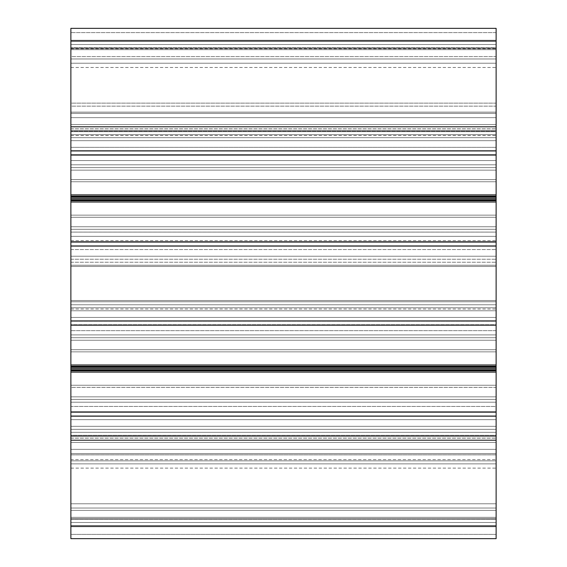 <?xml version="1.0" encoding="UTF-8"?>
<svg xmlns="http://www.w3.org/2000/svg" width="567" height="567" viewBox="0 0 567 567"><rect width="100%" height="100%" fill="white"/><g stroke="black" fill="none" stroke-linecap="round" stroke-linejoin="round"><path stroke-width="0.43" stroke-dasharray="2.83 2.13" d="M70.875 229.281L70.875 232.109L496.125 232.109L496.125 229.281L70.875 229.281L496.125 229.281L496.125 226.743L70.875 226.743L70.875 215.141L496.125 215.141L496.125 200.576L70.875 200.576L70.875 215.141L70.875 196.324L70.875 198.45L496.125 198.45L496.125 196.324L70.875 196.324L70.875 181.759L496.125 181.759L496.125 179.633L70.875 179.633L70.875 181.759L70.875 179.633L496.125 179.633L496.125 170.157L70.875 170.157L70.875 179.633L70.875 170.157L496.125 170.157L496.125 167.619L70.875 167.619L70.875 170.157L70.875 167.619L496.125 167.619L496.125 164.791L70.875 164.791L70.875 167.619L70.875 164.791L496.125 164.791L496.125 160.553L70.875 160.553L70.875 164.791L70.875 160.553L496.125 160.553L496.125 131.26L70.875 131.26L70.875 160.553L70.875 131.26L496.125 131.26C496.125 116.859 496.125 145.662 496.125 131.26L496.125 127.008L70.875 127.008L70.875 135.513L70.875 127.008L70.875 135.513L70.875 127.008L70.875 131.26L70.875 127.008L496.125 127.008L70.875 127.008L496.125 127.008L496.125 131.26L70.875 131.26L496.125 131.26L496.125 160.553L70.875 160.553L496.125 160.553L496.125 164.791L70.875 164.791L496.125 164.791L496.125 167.619L70.875 167.619L496.125 167.619L496.125 170.157L70.875 170.157L496.125 170.157L496.125 179.633L70.875 179.633L496.125 179.633L496.125 181.759L70.875 181.759L496.125 181.759L496.125 215.141L70.875 215.141L496.125 215.141L496.125 217.267L70.875 217.267L496.125 217.267L496.125 226.743L70.875 226.743L496.125 226.743L496.125 229.281L70.875 229.281L496.125 229.281L496.125 232.109L70.875 232.109L70.875 240.578L70.875 232.109L70.875 240.578L70.875 232.109L70.875 236.347L496.125 236.347L496.125 232.094L70.875 232.094L70.875 229.281L70.875 232.109L496.125 232.109L70.875 232.109L70.875 226.743L496.125 226.743L496.125 215.141L70.875 215.141L70.875 217.267L496.125 217.267L70.875 217.267L70.875 229.281M70.875 240.599L496.125 240.599L496.125 236.347C496.125 221.945 496.125 250.749 496.125 236.347L496.125 232.109L496.125 236.347L70.875 236.347L496.125 236.347L496.125 330.653L70.875 330.653L70.875 236.347L70.875 330.653L496.125 330.653L496.125 334.891L70.875 334.891L70.875 330.653L70.875 334.891L496.125 334.891L496.125 337.719L70.875 337.719L70.875 334.891L70.875 337.719L496.125 337.719L496.125 340.257L70.875 340.257L70.875 337.719L70.875 340.257L496.125 340.257L496.125 349.733L70.875 349.733L70.875 340.257L70.875 349.733L496.125 349.733L496.125 351.859L70.875 351.859L70.875 349.733L70.875 351.859L496.125 351.859L496.125 385.241L70.875 385.241L70.875 351.859L70.875 368.55L496.125 368.55L496.125 366.424L70.875 366.424L496.125 366.424L496.125 351.859L70.875 351.859L496.125 351.859L496.125 349.733L70.875 349.733L496.125 349.733L496.125 340.257L70.875 340.257L496.125 340.257L496.125 337.719L70.875 337.719L496.125 337.719L496.125 334.891L70.875 334.891L496.125 334.891L496.125 330.653L70.875 330.653L496.125 330.653L496.125 236.347L70.875 236.347L70.875 385.241L496.125 385.241L496.125 387.367L70.875 387.367L70.875 385.241L70.875 387.367L496.125 387.367L496.125 396.843L70.875 396.843L70.875 387.367L70.875 396.843L496.125 396.843L496.125 399.381L70.875 399.381L70.875 396.843L70.875 399.381L496.125 399.381L496.125 402.209L70.875 402.209L70.875 399.381L70.875 402.209L496.125 402.209L496.125 406.447L70.875 406.447L70.875 402.209L70.875 406.447L496.125 406.447L496.125 435.739L70.875 435.739L70.875 406.447L70.875 435.739L496.125 435.739L496.125 439.992L70.875 439.992L70.875 435.739L70.875 439.992L496.125 439.992L70.875 439.992L496.125 439.992L496.125 435.739L70.875 435.739L496.125 435.739L496.125 406.447L70.875 406.447L496.125 406.447L496.125 402.209L70.875 402.209L496.125 402.209L496.125 399.381L70.875 399.381L496.125 399.381L496.125 396.843L70.875 396.843L496.125 396.843L496.125 387.367L70.875 387.367L496.125 387.367L496.125 385.241L70.875 385.241L496.125 385.241L496.125 370.676L70.875 370.676L70.875 439.992L70.875 232.109M70.875 468.122L496.125 468.122L496.125 517.338L70.875 517.338L496.125 517.338L70.875 517.338L70.875 519.244L496.125 519.244L70.875 519.244L70.875 534.398L496.125 534.398L70.875 534.398L70.875 538.65L496.125 538.65L70.875 538.65L496.125 538.65L70.875 538.65L70.875 525.893L496.125 525.893L70.875 525.893L70.875 416.178L496.125 416.178L70.875 416.178L70.875 411.925L496.125 411.925L70.875 411.925L496.125 411.925L70.875 411.925L496.125 411.925L496.125 412.372L70.875 412.372L496.125 412.372L496.125 415.852L70.875 415.852L496.125 415.852L496.125 419.658L70.875 419.658L496.125 419.658L496.125 432.337L70.875 432.337L496.125 432.337L496.125 436.59L70.875 436.59L496.125 436.59L70.875 436.59L496.125 436.59L496.125 435.343L70.875 435.343L496.125 435.343L496.125 429.332L70.875 429.332L496.125 429.332L496.125 426.32L70.875 426.32L496.125 426.32L496.125 372.115L70.875 372.115L496.125 372.115L496.125 370.853L70.875 370.853L496.125 370.853L496.125 538.65L496.125 503.779L70.875 503.779L70.875 526.743L496.125 526.743L70.875 526.743L70.875 522.49L70.875 526.743L496.125 526.743L496.125 522.49L70.875 522.49L70.875 438.185L70.875 440.417L496.125 440.417L496.125 438.185L496.125 442.437L70.875 442.437L496.125 442.437L496.125 522.49L496.125 440.417L70.875 440.417L70.875 449.347L496.125 449.347L70.875 449.347L496.125 449.347L70.875 449.347L70.875 453.6L496.125 453.6L70.875 453.6L70.875 503.779L496.125 503.779L70.875 503.779L70.875 518.748L496.125 518.748L70.875 518.748L70.875 522.49L496.125 522.49L496.125 526.743L70.875 526.743L496.125 526.743L70.875 526.743L70.875 522.49L496.125 522.49L70.875 522.49L70.875 442.437L496.125 442.437L496.125 526.743L70.875 526.743L70.875 518.748L496.125 518.748L70.875 518.748L70.875 503.779L496.125 503.779L70.875 503.779L70.875 453.6L496.125 453.6L70.875 453.6L70.875 449.347L496.125 449.347L70.875 449.347L496.125 449.347L70.875 449.347L70.875 440.417L496.125 440.417L70.875 440.417L70.875 438.185L70.875 522.49L496.125 522.49L496.125 442.437L70.875 442.437L70.875 440.417L70.875 510.385L496.125 510.385L70.875 510.385L70.875 508.032L496.125 508.032L70.875 508.032L496.125 508.032L70.875 508.032L70.875 503.779L496.125 503.779L70.875 503.779L70.875 463.87L496.125 463.87L70.875 463.87L70.875 460.858L496.125 460.858L70.875 460.858L70.875 454.847L496.125 454.847L70.875 454.847L70.875 453.6L496.125 453.6L70.875 453.6L496.125 453.6L70.875 453.6L70.875 454.847L496.125 454.847L496.125 453.6L496.125 454.847L70.875 454.847L70.875 453.6L70.875 503.779L496.125 503.779L496.125 459.617L70.875 459.617L70.875 460.858L496.125 460.858L496.125 454.847L496.125 460.858L70.875 460.858L70.875 454.847L70.875 463.87L496.125 463.87C496.125 449.468 496.125 478.264 496.125 463.87L496.125 460.858L496.125 463.87L70.875 463.87L70.875 460.858M70.875 124.563L70.875 128.815L70.875 126.583L496.125 126.583L496.125 128.815L496.125 124.563L70.875 124.563L496.125 124.563L496.125 44.509C496.125 30.108 496.125 58.911 496.125 44.509L496.125 126.583L70.875 126.583L70.875 117.653L496.125 117.653L70.875 117.653L496.125 117.653L70.875 117.653L70.875 113.4L496.125 113.4L70.875 113.4L70.875 63.221L496.125 63.221L70.875 63.221L70.875 48.252L496.125 48.252L70.875 48.252L70.875 40.257L496.125 40.257L70.875 40.257L496.125 40.257L70.875 40.257L70.875 48.762L70.875 40.257L70.875 48.762L70.875 40.257L70.875 44.509L496.125 44.509L70.875 44.509L70.875 124.563L496.125 124.563L496.125 48.252L70.875 48.252L70.875 63.221L496.125 63.221L70.875 63.221L70.875 113.4L496.125 113.4L70.875 113.4L70.875 117.653L496.125 117.653L70.875 117.653L496.125 117.653L70.875 117.653L70.875 126.583L496.125 126.583L70.875 126.583L70.875 128.815L70.875 44.509L496.125 44.509L496.125 40.257L70.875 40.257L70.875 44.509L496.125 44.509L496.125 124.563L70.875 124.563L70.875 126.583L70.875 56.615L496.125 56.615L70.875 56.615L70.875 58.968L496.125 58.968L70.875 58.968L496.125 58.968L70.875 58.968L70.875 67.473L70.875 58.968L70.875 67.473L70.875 58.968L70.875 63.221L496.125 63.221L70.875 63.221L70.875 103.13L496.125 103.13L70.875 103.13L70.875 106.142L496.125 106.142L70.875 106.142L70.875 112.153L496.125 112.153L70.875 112.153L70.875 113.4L496.125 113.4L70.875 113.4L496.125 113.4L70.875 113.4L70.875 112.153L496.125 112.153L496.125 113.4L496.125 112.153L70.875 112.153L70.875 113.4L70.875 63.221L496.125 63.221L496.125 112.153L496.125 106.142L70.875 106.142L496.125 106.142L496.125 103.13L70.875 103.13L496.125 103.13L496.125 63.221L70.875 63.221L70.875 112.153L70.875 58.968L496.125 58.968L496.125 63.221C496.125 48.819 496.125 77.622 496.125 63.221L496.125 58.968L70.875 58.968L496.125 58.968L70.875 58.968L70.875 63.221L70.875 40.257L496.125 40.257L496.125 44.509L70.875 44.509L70.875 124.563L70.875 40.257L496.125 40.257L70.875 40.257L70.875 124.563M70.875 48.762L496.125 48.762L496.125 44.509L496.125 126.583L496.125 40.257L496.125 126.583L496.125 40.257L496.125 44.509L70.875 44.509L70.875 48.252L496.125 48.252L496.125 44.509M70.875 325.175L70.875 320.922L496.125 320.922L496.125 325.175L70.875 325.175L496.125 325.175L70.875 325.175L496.125 325.175L496.125 324.728L70.875 324.728L70.875 325.175L70.875 324.728L496.125 324.728L496.125 321.248L70.875 321.248L496.125 321.248L496.125 317.442L70.875 317.442L70.875 321.248L70.875 317.442L496.125 317.442L496.125 304.762L70.875 304.762L70.875 317.442L70.875 304.762L496.125 304.762C496.125 290.361 496.125 319.164 496.125 304.762L496.125 300.51L70.875 300.51L70.875 309.015L70.875 300.51L70.875 309.015L70.875 300.51L70.875 304.762L70.875 300.51L496.125 300.51L70.875 300.51L496.125 300.51L496.125 301.757L70.875 301.757L70.875 300.51L70.875 301.757L496.125 301.757L496.125 307.768L70.875 307.768L70.875 301.757L70.875 307.768L496.125 307.768L496.125 310.78L70.875 310.78L70.875 307.768L70.875 310.78L496.125 310.78L496.125 364.985L70.875 364.985L70.875 310.78L70.875 325.175L496.125 325.175L496.125 310.78L70.875 310.78L496.125 310.78L496.125 307.768L70.875 307.768L496.125 307.768L496.125 301.757L70.875 301.757L496.125 301.757L496.125 300.51L70.875 300.51L496.125 300.51L70.875 300.51L496.125 300.51L496.125 304.762L70.875 304.762L496.125 304.762L496.125 317.442L70.875 317.442L496.125 317.442L496.125 321.248L70.875 321.248L496.125 321.248L496.125 324.728L70.875 324.728L496.125 324.728L496.125 325.175L70.875 325.175L70.875 300.51L70.875 364.985L496.125 364.985L496.125 366.247L70.875 366.247L70.875 364.985L70.875 366.247L496.125 366.247L496.125 300.51L496.125 325.175L496.125 320.922L70.875 320.922L70.875 241.825L496.125 241.825L70.875 241.825L70.875 266.49L70.875 245.752L496.125 245.752L70.875 245.752L70.875 249.558L496.125 249.558L70.875 249.558L70.875 262.238L496.125 262.238L70.875 262.238L70.875 266.49L496.125 266.49L70.875 266.49L496.125 266.49L70.875 266.49L70.875 265.243L496.125 265.243L70.875 265.243L70.875 259.232L496.125 259.232L70.875 259.232L70.875 256.22L496.125 256.22L70.875 256.22L70.875 200.753L496.125 200.753L70.875 200.753L70.875 202.015L496.125 202.015L70.875 202.015L70.875 256.22L496.125 256.22L496.125 241.825L496.125 242.272L70.875 242.272L70.875 241.825L70.875 242.272L496.125 242.272L496.125 266.49L496.125 256.22L70.875 256.22L70.875 241.825L496.125 241.825L70.875 241.825L496.125 241.825L70.875 241.825L70.875 242.272L496.125 242.272L70.875 242.272L70.875 245.752L496.125 245.752L70.875 245.752L70.875 249.558L496.125 249.558L70.875 249.558L70.875 262.238L496.125 262.238L70.875 262.238L70.875 266.49L496.125 266.49L70.875 266.49L496.125 266.49L70.875 266.49L70.875 265.243L496.125 265.243L70.875 265.243L70.875 259.232L496.125 259.232L70.875 259.232L70.875 256.22L70.875 266.49L70.875 241.825L70.875 246.078L496.125 246.078L70.875 246.078L70.875 325.175M70.875 309.015L496.125 309.015L496.125 304.762M496.125 367.274L70.875 367.274L496.125 367.274L496.125 369.826L70.875 369.826L70.875 367.274L70.875 369.826L496.125 369.826L496.125 366.247M70.875 372.115L70.875 426.32L70.875 372.115M70.875 429.332L70.875 435.343L70.875 429.332L496.125 429.332L70.875 429.332L70.875 436.59L70.875 435.343L496.125 435.343L70.875 435.343L70.875 436.59L70.875 432.337L70.875 436.59L496.125 436.59L70.875 436.59L496.125 436.59L70.875 436.59L70.875 419.658L70.875 432.337L496.125 432.337L70.875 432.337L70.875 415.852L70.875 419.658L496.125 419.658L70.875 419.658L70.875 415.852L496.125 415.852L70.875 415.852L70.875 411.925L70.875 412.372L496.125 412.372L70.875 412.372L70.875 426.32L496.125 426.32L70.875 426.32L70.875 429.332L70.875 411.925L70.875 538.65L70.875 517.338L496.125 517.338L496.125 519.244L70.875 519.244L496.125 519.244L496.125 534.398L70.875 534.398L496.125 534.398L496.125 538.65L70.875 538.65L496.125 538.65L496.125 510.385L70.875 510.385L496.125 510.385L496.125 508.032L70.875 508.032L496.125 508.032L70.875 508.032L496.125 508.032L496.125 453.6L496.125 538.65L496.125 411.925L70.875 411.925L70.875 429.332M496.125 426.32L496.125 411.925L496.125 426.32M70.875 140.68L70.875 155.075L70.875 154.628L496.125 154.628L70.875 154.628L70.875 155.075L496.125 155.075L496.125 140.68L70.875 140.68L496.125 140.68L496.125 137.668L70.875 137.668L70.875 140.68L70.875 137.668L496.125 137.668L496.125 131.657L70.875 131.657L70.875 137.668L70.875 131.657L496.125 131.657L496.125 130.41L70.875 130.41L70.875 131.657L70.875 130.41L496.125 130.41L70.875 130.41L496.125 130.41L496.125 134.662L70.875 134.662L70.875 130.41L70.875 134.662L496.125 134.662L496.125 147.342L70.875 147.342L70.875 134.662L70.875 147.342L496.125 147.342L496.125 151.148L70.875 151.148L70.875 147.342L70.875 151.148L496.125 151.148L496.125 155.075L70.875 155.075L70.875 28.35L496.125 28.35L70.875 28.35L70.875 32.602L70.875 28.35L496.125 28.35L496.125 32.602L70.875 32.602L496.125 32.602L496.125 47.756L70.875 47.756L70.875 32.602L70.875 47.756L496.125 47.756L496.125 49.662L70.875 49.662L70.875 47.756L70.875 49.662L496.125 49.662L496.125 56.615L70.875 56.615L496.125 56.615L496.125 49.662L70.875 49.662L496.125 49.662L496.125 47.756L70.875 47.756L496.125 47.756L496.125 32.602L70.875 32.602L496.125 32.602L496.125 28.35L70.875 28.35L496.125 28.35L70.875 28.35L70.875 58.968L70.875 28.35L70.875 41.108L496.125 41.108L70.875 41.108L70.875 150.822L496.125 150.822L70.875 150.822L70.875 155.075L496.125 155.075L70.875 155.075L496.125 155.075L70.875 155.075L70.875 140.68L496.125 140.68L70.875 140.68L70.875 137.668L496.125 137.668L70.875 137.668L70.875 131.657L496.125 131.657L70.875 131.657L70.875 130.41L496.125 130.41L70.875 130.41L496.125 130.41L70.875 130.41L70.875 134.662L496.125 134.662L70.875 134.662L70.875 147.342L496.125 147.342L70.875 147.342L70.875 151.148L496.125 151.148L70.875 151.148L70.875 154.628L496.125 154.628L70.875 154.628L70.875 155.075L70.875 130.41L70.875 194.885L70.875 140.68M70.875 67.473L496.125 67.473L496.125 63.221M496.125 28.35L496.125 194.885L70.875 194.885L496.125 194.885L496.125 196.147L70.875 196.147L70.875 194.885L70.875 196.147L496.125 196.147L496.125 28.35M496.125 197.174L70.875 197.174L496.125 197.174L496.125 199.726L70.875 199.726L70.875 197.174L70.875 199.726L496.125 199.726L496.125 196.147M496.125 200.753L496.125 199.726M496.125 242.272L496.125 245.752M70.875 135.513L496.125 135.513L496.125 127.008L496.125 160.553L496.125 131.26M70.875 181.759L70.875 196.324L496.125 196.324L496.125 181.759L70.875 181.759L70.875 127.008L70.875 181.759M496.125 155.075L496.125 130.41L496.125 155.075M496.125 370.853L496.125 369.826M496.125 526.743L496.125 440.417L496.125 526.743L496.125 440.417L496.125 526.743L496.125 522.49L70.875 522.49L70.875 526.743L70.875 440.417L70.875 526.743L496.125 526.743M496.125 196.324L496.125 439.992L496.125 196.324M70.875 366.247L70.875 367.274M70.875 369.826L70.875 370.853M70.875 538.65L70.875 508.032L70.875 538.65M70.875 196.147L70.875 197.174M70.875 199.726L70.875 200.753M70.875 198.45L70.875 226.743L70.875 198.45L70.875 200.576L496.125 200.576L496.125 198.45L70.875 198.45M496.125 370.676L496.125 368.55L70.875 368.55L70.875 370.676L496.125 370.676M70.875 438.185L496.125 438.185L70.875 438.185M70.875 128.815L496.125 128.815L70.875 128.815"/><path stroke-width="0.85" d="M496.125 538.65L70.875 538.65L496.125 538.65L496.125 525.893L70.875 525.893L70.875 538.65L70.875 525.893L496.125 525.893L496.125 416.178L70.875 416.178L70.875 525.893L70.875 416.178L496.125 416.178L496.125 411.925L70.875 411.925L70.875 416.178L70.875 411.925L496.125 411.925L496.125 372.115L70.875 372.115L70.875 411.925L70.875 372.115L496.125 372.115L496.125 370.853L70.875 370.853L70.875 372.115L70.875 370.853L496.125 370.853L496.125 538.65M70.875 370.853L70.875 369.826L496.125 369.826L70.875 369.826L70.875 368.55L496.125 368.55L496.125 367.274L70.875 367.274L70.875 368.55L70.875 367.274L496.125 367.274L496.125 370.853M496.125 366.247L70.875 366.247L496.125 366.247L496.125 364.985L70.875 364.985L70.875 366.247L70.875 364.985L496.125 364.985L496.125 325.175L70.875 325.175L70.875 364.985L70.875 325.175L496.125 325.175L496.125 320.922L70.875 320.922L70.875 325.175L70.875 320.922L496.125 320.922L496.125 246.078L70.875 246.078L70.875 320.922L70.875 246.078L496.125 246.078L496.125 241.825L70.875 241.825L70.875 246.078L70.875 241.825L496.125 241.825L496.125 202.015L70.875 202.015L70.875 241.825L70.875 202.015L496.125 202.015L496.125 200.753L70.875 200.753L70.875 202.015L70.875 200.753L496.125 200.753L496.125 367.274M70.875 200.753L70.875 199.726L496.125 199.726L70.875 199.726L70.875 198.45L496.125 198.45L496.125 197.174L70.875 197.174L70.875 198.45L70.875 197.174L496.125 197.174L496.125 200.753M496.125 196.147L70.875 196.147L496.125 196.147L496.125 194.885L70.875 194.885L70.875 196.147L70.875 194.885L496.125 194.885L496.125 155.075L70.875 155.075L70.875 194.885L70.875 155.075L496.125 155.075L496.125 150.822L70.875 150.822L70.875 155.075L70.875 150.822L496.125 150.822L496.125 41.108L70.875 41.108L70.875 150.822L70.875 41.108L496.125 41.108L496.125 28.35L70.875 28.35L70.875 41.108L70.875 28.35L496.125 28.35L496.125 197.174M496.125 196.324L70.875 196.324L496.125 196.324M496.125 200.576L70.875 200.576L496.125 200.576M496.125 366.424L70.875 366.424L496.125 366.424M496.125 370.676L70.875 370.676L496.125 370.676M70.875 367.274L70.875 366.247M70.875 197.174L70.875 196.147M496.125 199.726L496.125 198.45L70.875 198.45L70.875 199.726M496.125 369.826L496.125 368.55L70.875 368.55L70.875 369.826"/></g></svg>
